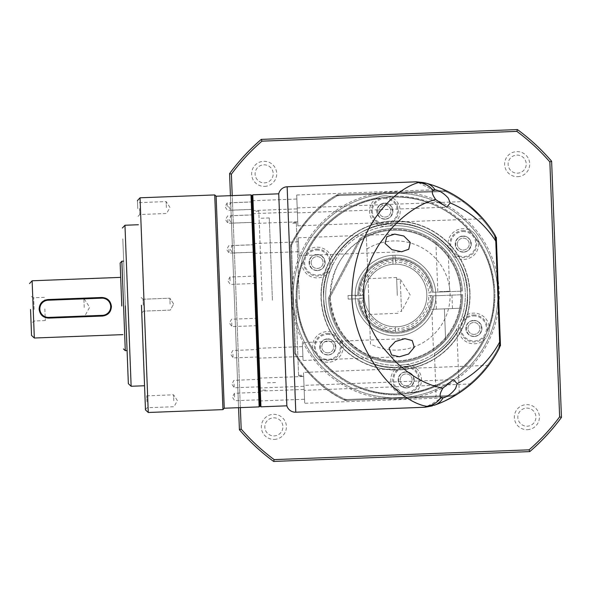 <?xml version="1.0" encoding="UTF-8"?>
<svg xmlns="http://www.w3.org/2000/svg" width="591" height="591" viewBox="0 0 591 591"><rect width="100%" height="100%" fill="white"/><g stroke="black" fill="none" stroke-linecap="round" stroke-linejoin="round"><path stroke-width="0.44" stroke-dasharray="2.96 2.22" d="M418.369 182.582L434.688 190.974L338.687 194.653L336.153 195.407C318.409 205.158 303.419 221.352 291.171 243.98L290.617 246.565L294.673 352.332L295.426 354.866C309.211 376.341 325.397 391.338 343.999 399.848L346.585 400.403L442.578 396.716C433.173 404.436 419.869 409.327 426.946 406.335M286.871 405.825L278.738 193.818M297.044 203.947C296.601 192.407 296.601 192.407 297.044 203.947C296.601 192.407 296.601 192.407 297.044 203.947C297.487 215.479 297.487 215.479 297.044 203.947C297.487 215.479 297.487 215.479 297.044 203.947C296.8 197.601 296.8 197.601 297.044 203.947C296.8 197.601 296.8 197.601 297.044 203.947C297.288 210.293 297.288 210.293 297.044 203.947C297.288 210.293 297.288 210.293 297.044 203.947M304.35 394.33C303.907 382.791 303.907 382.791 304.35 394.33C303.907 382.791 303.907 382.791 304.35 394.33C304.793 405.869 304.793 405.869 304.35 394.33C304.793 405.869 304.793 405.869 304.35 394.33C304.594 400.676 304.594 400.676 304.35 394.33C304.594 400.676 304.594 400.676 304.35 394.33C304.106 387.984 304.106 387.984 304.35 394.33C304.106 387.984 304.106 387.984 304.35 394.33M302.71 351.527C302.267 339.988 302.267 339.988 302.71 351.527C302.267 339.988 302.267 339.988 302.71 351.527C303.146 363.066 303.146 363.066 302.71 351.527C303.146 363.066 303.146 363.066 302.71 351.527C302.466 345.181 302.466 345.181 302.71 351.527C302.466 345.181 302.466 345.181 302.71 351.527C302.954 357.873 302.954 357.873 302.71 351.527C302.954 357.873 302.954 357.873 302.71 351.527M452.314 395.445L454.427 394.825C473.672 383.263 488.41 367.484 498.634 347.493L499.491 343.556L495.502 239.621L494.349 235.757C482.618 216.609 466.72 202.011 446.641 191.949L444.491 191.491L338.724 195.555L336.611 196.175C317.072 207.921 302.186 223.989 291.969 244.379L291.511 246.528L295.566 352.295L296.194 354.408C307.941 373.948 324.008 388.826 344.39 399.051L346.548 399.509L452.314 395.445L452.351 396.347L346.585 400.403A5.371 5.371 0 0 1 343.999 399.848A116.375 116.375 0 0 1 295.426 354.866A5.371 5.371 0 0 1 294.673 352.332L290.617 246.565A5.371 5.371 0 0 1 291.171 243.98A116.375 116.375 0 0 1 336.153 195.407A5.371 5.371 0 0 1 338.687 194.653L444.454 190.597L447.04 191.152L445.799 190.546L337.343 194.705A116.375 116.375 0 0 0 290.565 245.221L294.724 353.677A116.375 116.375 0 0 0 345.24 400.454L453.696 396.295L435.249 396.997L453.696 396.295L455.321 395.335L447.734 395.623L455.321 395.335C460.5 392.114 460.5 392.114 455.321 395.335C460.5 392.114 460.5 392.114 455.321 395.335L453.696 396.295L454.885 395.593L452.344 396.339L442.578 396.716M439.246 403.35L445.577 400.558M452.351 396.347A5.371 5.371 0 0 0 454.885 395.593A116.375 116.375 0 0 0 499.432 347.892A8.954 8.954 0 0 0 500.385 343.519L496.396 239.584A8.954 8.954 0 0 0 495.11 235.299A116.375 116.375 0 0 0 447.04 191.152A5.371 5.371 0 0 0 444.454 190.597L434.688 190.974M440.989 188.374L440.539 188.182M438.758 187.458L438.079 187.184M436.793 186.69L436.151 186.446M434.658 185.899L428.069 183.771M260.934 406.822L252.8 194.816M298.684 246.75C298.248 235.211 298.248 235.211 298.684 246.75C298.248 235.211 298.248 235.211 298.684 246.75C299.127 258.289 299.127 258.289 298.684 246.75C299.127 258.289 299.127 258.289 298.684 246.75C298.44 240.404 298.44 240.404 298.684 246.75C298.44 240.404 298.44 240.404 298.684 246.75C298.928 253.096 298.928 253.096 298.684 246.75C298.928 253.096 298.928 253.096 298.684 246.75M480.897 374.583L474.004 381.424L480.897 374.583M486.378 368.215L487.782 366.435M484.997 369.907A116.375 116.375 0 0 0 487.767 366.45L486.386 368.208M303.855 381.372C303.412 369.833 303.412 369.833 303.855 381.372C303.412 369.833 303.412 369.833 303.855 381.372C304.291 392.912 304.291 392.912 303.855 381.372C304.291 392.912 304.291 392.912 303.855 381.372C303.611 375.026 303.611 375.026 303.855 381.372C303.611 375.026 303.611 375.026 303.855 381.372C304.099 387.718 304.099 387.718 303.855 381.372C304.099 387.718 304.099 387.718 303.855 381.372M469.956 206.037L472.46 208.187A116.375 116.375 0 0 1 474.588 210.108L475.319 210.795M465.457 202.484L464.844 202.026M464.519 201.79L464.533 201.797A116.375 116.375 0 0 1 465.871 202.802M464.858 202.041L465.472 202.499M472.83 208.512L474.588 210.108M481.067 216.601L481.451 217.023M481.466 217.037L480.69 216.195M297.539 216.904C297.103 205.365 297.103 205.365 297.539 216.904C297.103 205.365 297.103 205.365 297.539 216.904C297.982 228.444 297.982 228.444 297.539 216.904C297.982 228.444 297.982 228.444 297.539 216.904C297.295 210.559 297.295 210.559 297.539 216.904C297.295 210.559 297.295 210.559 297.539 216.904C297.783 223.25 297.783 223.25 297.539 216.904C297.783 223.25 297.783 223.25 297.539 216.904M260.003 405.965L251.936 195.747M252.32 205.661C252.076 199.315 252.076 199.315 252.32 205.661C252.076 199.315 252.076 199.315 252.32 205.661C252.564 212.006 252.564 212.006 252.32 205.661C252.564 212.006 252.564 212.006 252.32 205.661L252.172 201.9L252.32 205.661M259.619 396.051C259.375 389.698 259.375 389.698 259.619 396.051C259.375 389.698 259.375 389.698 259.619 396.051C259.863 402.397 259.863 402.397 259.619 396.051C259.863 402.397 259.863 402.397 259.619 396.051L259.479 392.291L259.619 396.051M399.294 393.902C346.769 397.27 297.783 351.904 297.118 299.275C293.749 246.75 339.108 197.763 391.744 197.099C444.269 193.73 493.256 239.096 493.921 291.725C497.29 344.25 451.923 393.237 399.294 393.902C451.923 393.237 497.29 344.25 493.921 291.725C493.256 239.096 444.269 193.73 391.744 197.099C339.108 197.763 293.749 246.75 297.118 299.275C297.783 351.904 346.769 397.27 399.294 393.902A98.475 98.475 0 0 0 493.921 291.725A98.475 98.475 0 0 0 391.744 197.099A98.475 98.475 0 0 0 297.118 299.275A98.475 98.475 0 0 0 399.294 393.902A98.475 98.475 0 0 0 493.921 291.725A98.475 98.475 0 0 0 391.744 197.099A98.475 98.475 0 0 0 297.118 299.275A98.475 98.475 0 0 0 399.294 393.902M259.124 383.086C259.368 389.432 259.368 389.432 259.124 383.086C259.368 389.432 259.368 389.432 259.124 383.086C258.88 376.74 258.88 376.74 259.124 383.086C258.88 376.74 258.88 376.74 259.124 383.086L259.272 386.846L259.124 383.086M257.979 353.241C258.223 359.587 258.223 359.587 257.979 353.241C258.223 359.587 258.223 359.587 257.979 353.241C257.735 346.895 257.735 346.895 257.979 353.241C257.735 346.895 257.735 346.895 257.979 353.241L258.127 357.001L257.979 353.241M253.96 248.464C254.204 254.81 254.204 254.81 253.96 248.464C254.204 254.81 254.204 254.81 253.96 248.464C253.716 242.118 253.716 242.118 253.96 248.464C253.716 242.118 253.716 242.118 253.96 248.464L254.108 252.224L253.96 248.464M252.815 218.618C253.059 224.964 253.059 224.964 252.815 218.618C253.059 224.964 253.059 224.964 252.815 218.618C252.571 212.272 252.571 212.272 252.815 218.618C252.571 212.272 252.571 212.272 252.815 218.618L252.667 214.858L252.815 218.618M255.969 300.856L251.936 195.747L255.969 300.856M262.234 300.612L258.799 211.157L262.234 300.612M327.48 339.182C317.832 338.931 317.751 355.427 328.071 354.652C337.72 354.895 337.801 338.399 327.48 339.182M384.564 203.393C374.576 203.341 375.204 219.675 385.162 218.862C395.15 218.914 394.529 202.573 384.564 203.393M473.62 320.728C463.263 320.743 464.615 337.18 474.211 336.198C484.568 336.183 483.216 319.738 473.62 320.728M323.735 298.256C322.006 334.041 362.719 371.746 398.275 367.284C434.06 369.013 471.766 328.3 467.304 292.744C469.032 256.959 428.32 219.254 392.764 223.716C356.979 221.987 319.273 262.7 323.735 298.256C319.273 262.7 356.979 221.987 392.764 223.716C428.32 219.254 469.032 256.959 467.304 292.744C471.766 328.3 434.06 369.013 398.275 367.284C362.719 371.746 322.006 334.041 323.735 298.256M405.877 372.138C395.881 372.086 396.509 388.427 406.468 387.607C416.463 387.659 415.835 371.325 405.877 372.138M462.967 236.348C453.319 236.105 453.231 252.601 463.558 251.818C473.199 252.069 473.288 235.573 462.967 236.348M316.828 254.802C306.47 254.817 307.822 271.262 317.419 270.272C327.776 270.257 326.424 253.82 316.828 254.802M328.005 352.857A5.947 5.947 0 0 1 321.829 347.139A5.947 5.947 0 0 1 327.547 340.97A5.947 5.947 0 0 1 333.723 346.688A5.947 5.947 0 0 1 328.005 352.857A5.947 5.947 0 0 1 321.829 347.139A5.947 5.947 0 0 1 327.547 340.97A5.947 5.947 0 0 1 333.723 346.688A5.947 5.947 0 0 1 328.005 352.857M378.92 211.356A5.947 5.947 0 0 1 384.638 205.18A5.947 5.947 0 0 1 390.814 210.898A5.947 5.947 0 0 1 385.096 217.074A5.947 5.947 0 0 1 378.92 211.356A5.947 5.947 0 0 1 384.638 205.18A5.947 5.947 0 0 1 390.814 210.898A5.947 5.947 0 0 1 385.096 217.074A5.947 5.947 0 0 1 378.92 211.356M474.145 334.403A5.947 5.947 0 0 1 467.969 328.685A5.947 5.947 0 0 1 473.687 322.516A5.947 5.947 0 0 1 479.862 328.234A5.947 5.947 0 0 1 474.145 334.403A5.947 5.947 0 0 1 467.969 328.685A5.947 5.947 0 0 1 473.687 322.516A5.947 5.947 0 0 1 479.862 328.234A5.947 5.947 0 0 1 474.145 334.403M406.401 385.82A5.947 5.947 0 0 1 400.225 380.102A5.947 5.947 0 0 1 405.943 373.926A5.947 5.947 0 0 1 412.119 379.644A5.947 5.947 0 0 1 406.401 385.82A5.947 5.947 0 0 1 400.225 380.102A5.947 5.947 0 0 1 405.943 373.926A5.947 5.947 0 0 1 412.119 379.644A5.947 5.947 0 0 1 406.401 385.82M457.316 244.312A5.947 5.947 0 0 1 463.034 238.143A5.947 5.947 0 0 1 469.21 243.861A5.947 5.947 0 0 1 463.492 250.03A5.947 5.947 0 0 1 457.316 244.312A5.947 5.947 0 0 1 463.034 238.143A5.947 5.947 0 0 1 469.21 243.861A5.947 5.947 0 0 1 463.492 250.03A5.947 5.947 0 0 1 457.316 244.312M311.176 262.766A5.947 5.947 0 0 1 316.894 256.597A5.947 5.947 0 0 1 323.07 262.315A5.947 5.947 0 0 1 317.352 268.484A5.947 5.947 0 0 1 311.176 262.766A5.947 5.947 0 0 1 316.894 256.597A5.947 5.947 0 0 1 323.07 262.315A5.947 5.947 0 0 1 317.352 268.484A5.947 5.947 0 0 1 311.176 262.766M272.429 300.221L269.274 217.924L272.429 300.221M393.975 255.246C415.466 253.864 435.501 272.421 435.774 293.956C437.155 315.446 418.598 335.481 397.063 335.754C375.573 337.136 355.538 318.579 355.265 297.044C353.883 275.554 372.441 255.519 393.975 255.246L392.963 255.297C372.182 256.117 354.467 275.251 355.235 296.032L355.317 298.056C356.137 318.837 375.27 336.552 396.051 335.784L398.075 335.703C418.849 334.883 436.572 315.749 435.796 294.968L435.722 292.944C434.895 272.163 415.768 254.448 394.987 255.216L393.975 255.246M398.127 328.522L398.201 330.31C414.705 330.347 431.733 311.959 430.433 295.507L432.22 295.434C430.44 316.488 419.122 328.714 398.268 332.098A36.701 36.701 0 0 0 432.22 295.434L428.638 295.574C429.827 311.147 413.744 328.507 398.127 328.522L398.201 330.31M398.061 326.727A31.33 31.33 0 0 0 426.85 295.64A31.33 31.33 0 0 1 398.061 326.727L395.379 326.83L395.586 332.201C374.524 330.421 362.305 319.103 358.922 298.248L360.709 298.182C360.673 314.685 379.06 331.714 395.512 330.413L395.586 332.201A36.701 36.701 0 0 1 358.922 298.248A36.701 36.701 0 0 0 395.586 332.201M360.606 295.493L362.394 295.426C361.212 279.853 377.294 262.493 392.912 262.478L392.838 260.69C376.334 260.653 359.306 279.041 360.606 295.493L355.235 296.032L364.189 295.36L364.292 298.041L358.922 298.248M395.519 260.587L395.593 262.374C411.166 261.192 428.527 277.275 428.541 292.892L430.329 292.818C430.366 276.315 411.979 259.286 395.519 260.587L394.987 255.216L395.66 264.17L394.315 264.192A31.33 31.33 0 0 1 426.828 294.296A31.33 31.33 0 0 1 396.716 326.808A31.33 31.33 0 0 1 364.211 296.704A31.33 31.33 0 0 1 394.315 264.192L392.978 264.273L392.963 255.297L392.838 260.69M358.818 295.566C360.591 274.512 371.916 262.286 392.771 258.902A36.701 36.701 0 0 0 358.818 295.566A36.701 36.701 0 0 1 392.771 258.902M428.541 292.892L430.329 292.818M395.453 258.799C416.507 260.579 428.734 271.897 432.117 292.752A36.701 36.701 0 0 0 395.453 258.799A36.701 36.701 0 0 1 432.117 292.752M395.512 330.413L395.445 328.626C379.873 329.808 362.505 313.725 362.497 298.108L360.709 298.182M362.497 298.108L364.292 298.041A31.33 31.33 0 0 0 395.379 326.83L395.445 328.626M392.912 262.478L392.978 264.273A31.33 31.33 0 0 0 364.189 295.36L362.394 295.426M426.85 295.64L426.746 292.959A31.33 31.33 0 0 0 395.66 264.17L395.593 262.374M430.433 295.507L428.638 295.574M397.307 295.434L396.62 277.541L397.307 295.434M368.681 296.527L369.368 314.419L368.681 296.527M396.687 279.329L400.27 279.196L400.883 295.293L400.27 279.196L410.184 294.939L401.503 311.398L400.883 295.293L401.503 311.398L397.928 311.531M330.214 298.004A65.35 65.35 0 0 0 398.024 360.798A65.35 65.35 0 0 0 460.817 292.996A65.35 65.35 0 0 1 370.963 356.063C347.22 346.459 333.642 327.111 330.214 298.004C331.381 268.742 343.445 248.405 366.398 236.998A65.35 65.35 0 0 1 460.817 292.996A65.35 65.35 0 0 0 393.015 230.202A65.35 65.35 0 0 0 330.214 298.004M366.863 249.018A54.608 54.608 0 0 1 450.083 293.409A54.608 54.608 0 0 1 370.505 344.043L366.398 236.998L370.505 344.043M321.046 298.359A74.525 74.525 0 0 0 398.378 369.973A74.525 74.525 0 0 0 469.993 292.641A74.525 74.525 0 0 1 398.378 369.973A74.525 74.525 0 0 1 321.046 298.359A74.525 74.525 0 0 1 392.66 221.027A74.525 74.525 0 0 1 469.993 292.641A74.525 74.525 0 0 0 392.66 221.027A74.525 74.525 0 0 0 321.046 298.359M398.275 367.284A71.843 71.843 0 0 1 323.735 298.256A71.843 71.843 0 0 1 392.764 223.716A71.843 71.843 0 0 0 323.735 298.256A71.843 71.843 0 0 0 398.275 367.284A71.843 71.843 0 0 0 467.304 292.744A71.843 71.843 0 0 0 392.764 223.716A71.843 71.843 0 0 1 467.304 292.744A71.843 71.843 0 0 1 398.275 367.284M299.268 299.194L296.313 222.26L299.268 299.194M295.685 299.327L298.64 376.26L295.685 299.327M448.259 253.945C447.66 252.394 437.059 242.147 435.885 241.845C437.081 242.162 447.653 252.387 448.259 253.945L449.685 291.26L443.738 291.489L450.32 291.607L443.752 291.858L450.32 291.607M444.41 308.857L461.445 308.199A67.138 67.138 0 0 1 445.607 340.209C439.194 346.592 435.146 350.153 433.476 350.877C435.124 350.168 439.172 346.614 445.607 340.209C439.194 346.592 435.146 350.153 433.476 350.877C435.124 350.168 439.172 346.614 445.607 340.209A67.138 67.138 0 0 0 461.445 308.199L431.881 309.337L444.41 308.857L445.607 340.209L444.41 308.857M443.893 295.434L435.84 295.744L443.893 295.434M435.885 241.845L437.798 291.718L443.738 291.489L437.192 292.109L443.752 291.858L437.192 292.109M461.445 291.178A66.066 66.066 0 0 0 360.562 239.444L329.512 298.322A66.066 66.066 0 0 0 397.3 361.544A66.066 66.066 0 0 0 461.578 294.754L433.292 295.84A37.78 37.78 0 0 1 396.967 333.25A37.78 37.78 0 0 1 357.88 298.736L348.173 299.105L348.04 295.53L357.74 295.16A37.78 37.78 0 0 1 394.071 257.75A37.78 37.78 0 0 1 433.159 292.264L461.445 291.178A66.066 66.066 0 0 0 360.562 239.444L359.742 238.683L328.426 298.071A67.138 67.138 0 0 0 397.196 362.615A67.138 67.138 0 0 0 462.657 294.717L461.578 294.754L462.657 294.717A67.138 67.138 0 0 1 397.196 362.615A67.138 67.138 0 0 1 328.426 298.071L359.742 238.683A67.138 67.138 0 0 1 462.517 291.141A67.138 67.138 0 0 0 359.742 238.683L360.562 239.444L329.512 298.322L328.426 298.071L329.512 298.322A66.066 66.066 0 0 0 397.3 361.544A66.066 66.066 0 0 0 461.578 294.754L433.292 295.84A37.78 37.78 0 0 1 396.967 333.25A37.78 37.78 0 0 1 357.88 298.736L348.173 299.105L348.04 295.53L357.74 295.16A37.78 37.78 0 0 1 394.071 257.75A37.78 37.78 0 0 1 433.159 292.264L461.445 291.178M432.08 292.309A36.701 36.701 0 0 0 394.108 258.821A36.701 36.701 0 0 0 358.818 295.116A36.701 36.701 0 0 1 394.108 258.821A36.701 36.701 0 0 1 432.08 292.309M358.951 298.691A36.701 36.701 0 0 0 396.923 332.179A36.701 36.701 0 0 0 432.22 295.884A36.701 36.701 0 0 1 396.923 332.179A36.701 36.701 0 0 1 358.951 298.691M141.471 305.244L145.482 409.91L141.471 305.244M125.366 305.865L128.35 383.692L125.366 305.865M121.79 306.005L120.143 263.061L121.79 306.005M30.547 309.499L31.537 335.444L30.547 309.499M214.725 194.934L222.962 409.622M216.121 196.227L224.255 408.233M143.258 305.178L143.029 299.231L143.258 305.178M145.172 401.858L145.475 409.593L145.172 401.858M146.967 401.791L146.738 395.844L146.967 401.791M137.762 208.638L137.467 200.903L137.762 208.638M139.55 208.564L139.779 214.511L139.55 208.564M170.097 304.151L169.868 298.204L170.097 304.151M173.798 400.757L173.569 394.81L173.798 400.757M166.389 207.537L166.16 201.59L166.389 207.537M256.782 321.955L256.922 325.656L256.782 321.955M231.731 322.915L231.871 326.616L231.731 322.915M228.916 249.424L229.057 253.125L228.916 249.424M227.269 206.621L227.129 202.92L227.269 206.621M227.771 219.579L227.912 223.28L227.771 219.579M255.157 279.75L255.305 283.451L255.157 279.75M230.113 280.71L229.973 277.009L230.113 280.71M237.656 383.914L237.508 380.153L237.656 383.914M236.511 354.068L236.363 350.308L236.511 354.068M238.151 396.871L238.299 400.632L238.151 396.871M231.347 219.446L231.199 215.685L231.347 219.446M232.492 249.291L232.344 245.531L232.492 249.291M230.852 206.481L230.992 210.241L230.852 206.481M237.619 383.914L237.759 387.615L237.619 383.914M236.474 354.068L236.614 357.769L236.474 354.068M238.114 396.871L238.262 400.572L238.114 396.871M125.388 305.865L122.81 238.771L125.388 305.865M234.08 384.047L234.221 387.748L234.08 384.047M232.935 354.201L233.076 357.902L232.935 354.201M234.575 397.012L234.435 393.31L234.575 397.012M39.494 309.159L39.501 308.273M39.597 307.394L40.048 305.695M40.809 304.121L41.872 302.732M43.165 301.58L43.904 301.092M34.123 309.366L33.68 297.738L34.123 309.366M44.857 308.953L45.308 320.581L44.857 308.953M84.218 307.446L83.87 298.403L84.218 307.446M102.45 315.705L47.007 317.655M45.315 317.204L43.734 316.436M41.739 314.752L41.185 314.072M40.306 312.565L39.73 310.903M48.093 299.873L103.543 297.923M105.235 298.366L106.048 298.721M106.808 299.135L108.205 300.198M109.357 301.499L110.244 303.013M110.812 304.668L111.056 306.426M110.495 309.883L109.727 311.457M108.67 312.846L107.363 314.006M105.855 314.885L104.193 315.461M399.494 399.176A103.757 103.757 0 0 0 499.196 291.526A103.757 103.757 0 0 0 391.538 191.824A103.757 103.757 0 0 0 291.843 299.474A103.757 103.757 0 0 0 399.494 399.176M391.597 193.257A102.324 102.324 0 0 1 497.762 291.577A102.324 102.324 0 0 1 399.442 397.743A102.324 102.324 0 0 1 293.269 299.423A102.324 102.324 0 0 1 391.597 193.257A102.324 102.324 0 0 1 497.762 291.577A102.324 102.324 0 0 1 399.442 397.743A102.324 102.324 0 0 1 293.269 299.423A102.324 102.324 0 0 1 391.597 193.257M274.342 439.386A12.529 12.529 0 0 0 286.391 426.377A12.529 12.529 0 0 0 273.382 414.335A12.529 12.529 0 0 0 261.34 427.345A12.529 12.529 0 0 0 274.342 439.386M273.515 417.822A9.05 9.05 0 0 1 282.904 426.517A9.05 9.05 0 0 1 274.209 435.899A9.05 9.05 0 0 1 264.827 427.204A9.05 9.05 0 0 1 273.515 417.822A9.05 9.05 0 0 1 282.904 426.517A9.05 9.05 0 0 1 274.209 435.899A9.05 9.05 0 0 1 264.827 427.204A9.05 9.05 0 0 1 273.515 417.822M264.635 186.372A12.529 12.529 0 0 0 276.684 173.362A12.529 12.529 0 0 0 263.675 161.321A12.529 12.529 0 0 0 251.633 174.323A12.529 12.529 0 0 0 264.635 186.372M263.808 164.808A9.05 9.05 0 0 1 273.197 173.503A9.05 9.05 0 0 1 264.502 182.885A9.05 9.05 0 0 1 255.12 174.19A9.05 9.05 0 0 1 263.808 164.808A9.05 9.05 0 0 1 273.197 173.503A9.05 9.05 0 0 1 264.502 182.885A9.05 9.05 0 0 1 255.12 174.19A9.05 9.05 0 0 1 263.808 164.808M517.65 176.665A12.529 12.529 0 0 0 529.699 163.655A12.529 12.529 0 0 0 516.689 151.614A12.529 12.529 0 0 0 504.648 164.623A12.529 12.529 0 0 0 517.65 176.665M516.83 155.101A9.05 9.05 0 0 1 526.212 163.796A9.05 9.05 0 0 1 517.517 173.178A9.05 9.05 0 0 1 508.134 164.483A9.05 9.05 0 0 1 516.83 155.101A9.05 9.05 0 0 1 526.212 163.796A9.05 9.05 0 0 1 517.517 173.178A9.05 9.05 0 0 1 508.134 164.483A9.05 9.05 0 0 1 516.83 155.101M527.357 429.679A12.529 12.529 0 0 0 539.406 416.677A12.529 12.529 0 0 0 526.396 404.628A12.529 12.529 0 0 0 514.355 417.638A12.529 12.529 0 0 0 527.357 429.679M526.529 408.115A9.05 9.05 0 0 1 535.919 416.81A9.05 9.05 0 0 1 527.224 426.192A9.05 9.05 0 0 1 517.842 417.497A9.05 9.05 0 0 1 526.529 408.115A9.05 9.05 0 0 1 535.919 416.81A9.05 9.05 0 0 1 527.224 426.192A9.05 9.05 0 0 1 517.842 417.497A9.05 9.05 0 0 1 526.529 408.115M402.057 394.655A15.336 15.336 0 0 0 406.763 395.202A15.336 15.336 0 0 1 402.057 394.655A99.369 99.369 0 0 1 320.093 360.192A99.369 99.369 0 0 0 402.057 394.655A15.336 15.336 0 0 1 402.537 364.972A69.827 69.827 0 0 1 325.744 298.174A69.827 69.827 0 0 1 392.845 225.725A69.827 69.827 0 0 1 465.294 292.826A69.827 69.827 0 0 1 340.97 339.086L338.865 336.316A15.336 15.336 0 0 0 312.92 350.744A15.336 15.336 0 0 0 320.093 360.192A15.336 15.336 0 0 1 312.92 350.744A99.369 99.369 0 0 1 301.779 262.53A99.369 99.369 0 0 0 312.92 350.744M388.974 196.345A99.369 99.369 0 0 1 391.707 196.205A99.369 99.369 0 0 0 388.974 196.345A15.336 15.336 0 0 0 377.206 197.837A99.369 99.369 0 0 0 306.382 251.589A15.336 15.336 0 0 0 301.779 262.53A15.336 15.336 0 0 1 306.382 251.589A99.369 99.369 0 0 1 377.206 197.837A15.336 15.336 0 0 1 400.203 211.371A15.336 15.336 0 0 1 388.501 226.028L385.044 226.464A69.827 69.827 0 0 0 331.846 266.844A15.336 15.336 0 0 0 306.382 251.589M405.995 364.536A69.827 69.827 0 0 0 459.192 324.156A15.336 15.336 0 0 0 484.657 339.411A99.369 99.369 0 0 1 413.833 393.163A15.336 15.336 0 0 1 406.763 395.202A15.336 15.336 0 0 0 420.969 375.824A15.336 15.336 0 0 0 405.995 364.536L402.537 364.972M405.655 366.413A13.467 13.467 0 0 1 419.632 379.356A13.467 13.467 0 0 1 406.689 393.333A13.467 13.467 0 0 1 392.712 380.39A13.467 13.467 0 0 1 405.655 366.413M320.093 360.192A15.336 15.336 0 0 0 340.97 339.086M327.259 333.45A13.467 13.467 0 0 1 341.236 346.4A13.467 13.467 0 0 1 328.293 360.377A13.467 13.467 0 0 1 314.316 347.434A13.467 13.467 0 0 1 327.259 333.45M301.779 262.53A15.336 15.336 0 0 0 330.495 270.05L331.846 266.844M316.606 249.077A13.467 13.467 0 0 1 330.583 262.027A13.467 13.467 0 0 1 317.64 276.004A13.467 13.467 0 0 1 303.663 263.054A13.467 13.467 0 0 1 316.606 249.077M384.349 197.667A13.467 13.467 0 0 1 398.327 210.61A13.467 13.467 0 0 1 385.384 224.587A13.467 13.467 0 0 1 371.407 211.644A13.467 13.467 0 0 1 384.349 197.667M460.544 320.95A69.827 69.827 0 0 0 452.174 254.684A15.336 15.336 0 0 0 478.119 240.256A15.336 15.336 0 0 0 470.946 230.808A15.336 15.336 0 0 1 478.119 240.256A99.369 99.369 0 0 1 489.252 328.47A15.336 15.336 0 0 1 484.657 339.411A15.336 15.336 0 0 0 473.325 313.134A15.336 15.336 0 0 0 460.544 320.95L459.192 324.156M470.946 230.808A99.369 99.369 0 0 0 391.707 196.205A99.369 99.369 0 0 1 470.946 230.808A15.336 15.336 0 0 0 450.069 251.914L452.174 254.684M462.746 230.623A13.467 13.467 0 0 1 476.723 243.566A13.467 13.467 0 0 1 463.78 257.55A13.467 13.467 0 0 1 449.803 244.6A13.467 13.467 0 0 1 462.746 230.623M473.398 314.996A13.467 13.467 0 0 1 487.376 327.946A13.467 13.467 0 0 1 474.433 341.923A13.467 13.467 0 0 1 460.455 328.973A13.467 13.467 0 0 1 473.398 314.996M445.754 343.999C451.812 337.033 455.506 332.009 456.821 328.928C455.484 332.039 451.79 337.062 445.754 343.999C451.812 337.033 455.506 332.009 456.821 328.928C455.484 332.039 451.79 337.062 445.754 343.999C439.689 349.65 435.929 352.805 434.474 353.448C435.929 352.805 439.689 349.65 445.754 343.999C439.689 349.65 435.929 352.805 434.474 353.448C435.929 352.805 439.689 349.65 445.754 343.999M450.069 251.914A69.827 69.827 0 0 0 388.501 226.028M405.692 367.351A12.529 12.529 0 0 1 418.694 379.392A12.529 12.529 0 0 1 406.652 392.394A12.529 12.529 0 0 1 393.65 380.353A12.529 12.529 0 0 1 405.692 367.351M327.296 334.388A12.529 12.529 0 0 1 340.298 346.437A12.529 12.529 0 0 1 328.256 359.439A12.529 12.529 0 0 1 315.254 347.397A12.529 12.529 0 0 1 327.296 334.388M316.643 250.015A12.529 12.529 0 0 1 329.645 262.057A12.529 12.529 0 0 1 317.603 275.066A12.529 12.529 0 0 1 304.601 263.017A12.529 12.529 0 0 1 316.643 250.015M384.386 198.606A12.529 12.529 0 0 1 397.388 210.647A12.529 12.529 0 0 1 385.347 223.649A12.529 12.529 0 0 1 372.337 211.608A12.529 12.529 0 0 1 384.386 198.606M462.783 231.561A12.529 12.529 0 0 1 475.785 243.603A12.529 12.529 0 0 1 463.743 256.612A12.529 12.529 0 0 1 450.741 244.563A12.529 12.529 0 0 1 462.783 231.561M473.435 315.934A12.529 12.529 0 0 1 486.437 327.983A12.529 12.529 0 0 1 474.396 340.985A12.529 12.529 0 0 1 461.394 328.943A12.529 12.529 0 0 1 473.435 315.934M345.24 400.454L345.425 399.553A115.481 115.481 0 0 1 295.611 353.418L291.466 245.405L290.565 245.221L294.724 353.677A116.375 116.375 0 0 0 345.24 400.454L453.696 396.295A116.375 116.375 0 0 0 455.329 395.327L455.24 395.386M447.734 395.623L436.106 396.073L447.734 395.623M392.668 221.256A74.303 74.303 0 0 1 469.764 292.648A74.303 74.303 0 0 1 398.364 369.744A74.303 74.303 0 0 1 321.275 298.352A74.303 74.303 0 0 1 392.668 221.256A74.303 74.303 0 0 1 469.764 292.648A74.303 74.303 0 0 1 398.364 369.744A74.303 74.303 0 0 1 321.275 298.352A74.303 74.303 0 0 1 392.668 221.256M406.482 387.925A8.06 8.06 0 0 0 414.225 379.562A8.06 8.06 0 0 0 405.862 371.82A8.06 8.06 0 0 1 414.225 379.562A8.06 8.06 0 0 1 406.482 387.925A8.06 8.06 0 0 1 398.12 380.183A8.06 8.06 0 0 1 405.862 371.82A8.06 8.06 0 0 0 398.12 380.183A8.06 8.06 0 0 0 406.482 387.925M328.086 354.962A8.06 8.06 0 0 0 335.828 346.607A8.06 8.06 0 0 0 327.466 338.865A8.06 8.06 0 0 1 335.828 346.607A8.06 8.06 0 0 1 328.086 354.962A8.06 8.06 0 0 1 319.724 347.22A8.06 8.06 0 0 1 327.466 338.865A8.06 8.06 0 0 0 319.724 347.22A8.06 8.06 0 0 0 328.086 354.962M317.433 270.589A8.06 8.06 0 0 0 325.176 262.234A8.06 8.06 0 0 0 316.813 254.492A8.06 8.06 0 0 1 325.176 262.234A8.06 8.06 0 0 1 317.433 270.589A8.06 8.06 0 0 1 309.071 262.847A8.06 8.06 0 0 1 316.813 254.492A8.06 8.06 0 0 0 309.071 262.847A8.06 8.06 0 0 0 317.433 270.589M385.169 219.18A8.06 8.06 0 0 0 392.912 210.817A8.06 8.06 0 0 0 384.556 203.075A8.06 8.06 0 0 1 392.912 210.817A8.06 8.06 0 0 1 385.169 219.18A8.06 8.06 0 0 1 376.814 211.438A8.06 8.06 0 0 1 384.556 203.075A8.06 8.06 0 0 0 376.814 211.438A8.06 8.06 0 0 0 385.169 219.18M463.573 252.135A8.06 8.06 0 0 0 471.315 243.78A8.06 8.06 0 0 0 462.952 236.038A8.06 8.06 0 0 1 471.315 243.78A8.06 8.06 0 0 1 463.573 252.135A8.06 8.06 0 0 1 455.21 244.393A8.06 8.06 0 0 1 462.952 236.038A8.06 8.06 0 0 0 455.21 244.393A8.06 8.06 0 0 0 463.573 252.135M474.226 336.508A8.06 8.06 0 0 0 481.968 328.153A8.06 8.06 0 0 0 473.605 320.411A8.06 8.06 0 0 1 481.968 328.153A8.06 8.06 0 0 1 474.226 336.508A8.06 8.06 0 0 1 465.863 328.766A8.06 8.06 0 0 1 473.605 320.411A8.06 8.06 0 0 0 465.863 328.766A8.06 8.06 0 0 0 474.226 336.508M261.961 141.16L516.859 131.379A204.109 204.109 0 0 1 549.859 161.941L559.64 416.847A204.109 204.109 0 0 1 529.078 449.84L274.172 459.621A204.109 204.109 0 0 1 241.18 429.059L231.399 174.153A204.109 204.109 0 0 1 261.961 141.16L261.259 139.395L517.42 129.569A205.897 205.897 0 0 1 551.625 161.247L549.859 161.941M516.859 131.379L517.42 129.569M231.399 174.153L229.589 173.599A205.897 205.897 0 0 1 261.259 139.395M241.18 429.059L239.414 429.753L229.589 173.599M274.172 459.621L273.618 461.431A205.897 205.897 0 0 1 239.414 429.753M529.078 449.84L529.772 451.605L273.618 461.431M559.64 416.847L561.45 417.401A205.897 205.897 0 0 1 529.772 451.605M551.625 161.247L561.45 417.401M238.565 407.679L230.431 195.673M413.833 393.163A99.369 99.369 0 0 0 484.657 339.411M489.252 328.47A99.369 99.369 0 0 0 478.119 240.256M240.36 407.613L232.226 195.606M291.466 245.405A115.481 115.481 0 0 1 337.601 195.591L445.614 191.447A115.481 115.481 0 0 1 495.428 237.582L499.565 345.595A115.481 115.481 0 0 1 453.437 395.409L453.696 396.295A116.375 116.375 0 0 0 500.474 345.779L496.307 237.323A116.375 116.375 0 0 0 445.799 190.546L337.343 194.705A116.375 116.375 0 0 0 290.565 245.221M330.495 270.05A69.827 69.827 0 0 0 338.865 336.316M377.206 197.837A15.336 15.336 0 0 0 385.044 226.464M445.614 191.447L445.799 190.546A116.375 116.375 0 0 1 447.01 191.137M477.033 212.442A116.375 116.375 0 0 1 480.742 216.254M488.336 225.297A116.375 116.375 0 0 1 496.307 237.323L495.428 237.582M499.565 345.595L500.474 345.779A116.375 116.375 0 0 1 495.14 355.664M494.135 357.296A116.375 116.375 0 0 1 488.875 364.979M459.155 392.934A116.375 116.375 0 0 1 456.341 394.714M295.611 353.418L294.724 353.677M337.601 195.591L337.343 194.705M453.437 395.409L345.425 399.553M295.788 412.208L287.145 186.778M346.585 400.403L346.548 399.509M343.999 399.848L344.39 399.051M295.426 354.866L296.194 354.408M294.673 352.332L295.566 352.295M290.617 246.565L291.511 246.528M291.171 243.98L291.969 244.379M336.153 195.407L336.611 196.175M338.687 194.653L338.724 195.555M444.491 191.491L444.454 190.597M454.427 394.825L454.885 395.593M498.634 347.493L499.432 347.892M447.04 191.152L446.641 191.949M495.11 235.299L494.349 235.757M499.491 343.556L500.385 343.519M496.396 239.584L495.502 239.621M398.268 332.098A36.701 36.701 0 0 0 432.22 295.434M392.978 264.273A31.33 31.33 0 0 0 364.189 295.36M364.292 298.041A31.33 31.33 0 0 0 395.379 326.83M426.746 292.959A31.33 31.33 0 0 0 395.66 264.17M148.267 412.488L140.037 197.8M251.005 194.882L259.139 406.889M131.136 386.27L124.96 225.252M125.292 350.662L121.864 261.207M34.33 338.022L32.128 280.777M296.704 195L434.444 189.711M453.363 379.658L304.003 385.384M404.953 338.643L302.363 342.581M433.255 405.589L434.282 405.234M297.391 212.893L446.752 207.16M442.43 397.994L304.69 403.276M298.344 237.804L394.699 234.11M488.617 365.327L303.508 372.426M297.199 207.958L464.201 201.553M252.128 200.741L296.859 199.027M259.434 391.131L304.158 389.41M399.405 356.779L303.05 360.473M299.031 255.696L401.621 251.759M471.197 383.914L304.195 390.319M297.886 225.851L482.995 218.744M258.939 378.166L303.663 376.452M257.794 348.321L302.518 346.607M253.768 243.544L298.499 241.83M252.623 213.698L297.354 211.984M258.799 211.157L252.542 211.401M252.505 210.581L297.236 208.867M259.811 400.964L304.535 399.25M259.316 388.006L304.04 386.292M258.171 358.161L302.895 356.447M254.152 253.384L298.876 251.67M253.007 223.538L297.731 221.824M265.662 390.067L259.405 390.311M269.274 217.924L259.072 218.315M275.583 382.517L265.389 382.909M397.994 313.319L369.368 314.419M396.62 277.541L367.994 278.642M302.215 376.12L298.64 376.26M292.774 223.295L296.35 223.154M296.313 222.26L292.737 222.401M298.603 375.366L302.186 375.226M451.945 295.131L452.455 308.546M435.84 295.744L436.357 309.159M433.476 350.877L431.881 309.337M143.029 299.231L141.175 297.509L143.029 299.231L169.868 298.204L143.029 299.231M145.475 409.593L147.189 407.731L174.027 406.704L177.374 400.624L173.569 394.81L146.738 395.844L144.876 394.123M138.058 216.372L139.779 214.511L166.618 213.484L169.957 207.404L166.16 201.59L139.321 202.624L137.467 200.903M256.922 325.656L231.871 326.616L229.507 323.004L231.591 319.221L256.634 318.261M254.1 252.165L229.057 253.125L226.693 249.513L228.769 245.73L253.82 244.763M252.46 209.354L227.409 210.322L225.045 206.71L227.129 202.92L252.18 201.959M252.955 222.319L227.912 223.28L225.548 219.667L227.624 215.885L252.675 214.917M255.305 283.451L230.254 284.411L227.89 280.799L229.973 277.009L255.017 276.049M259.272 386.846L234.221 387.748L231.857 384.135L233.933 380.353L258.984 379.333M258.127 357.001L233.076 357.902L230.712 354.29L232.788 350.507L257.839 349.488M259.767 399.804L234.716 400.705L232.352 397.093L234.435 393.31L259.479 392.291M252.667 214.858L231.199 215.685L229.086 219.527L231.487 223.199L252.963 222.379M253.812 244.704L232.344 245.531L230.231 249.372L232.632 253.044L254.108 252.224M252.172 201.9L230.704 202.728L228.591 206.569L230.992 210.241L252.46 209.413M173.665 304.01L169.868 298.204L173.665 304.01L170.319 310.098L143.487 311.125L141.766 312.979L143.487 311.125L170.319 310.098L173.665 304.01M44.414 297.325L33.68 297.738L30.023 295.81M45.204 317.995L84.565 316.481L89.647 307.231L83.87 298.403L44.51 299.91M45.308 320.581L34.566 320.994L31.072 323.196M459.273 392.86L456.821 328.928M434.474 353.448L436.106 396.073L435.249 396.997"/><path stroke-width="0.89" d="M295.788 412.208L287.145 186.778A8.954 8.954 0 0 0 278.738 193.818L286.871 405.825A8.954 8.954 0 0 0 295.788 412.208L424.892 407.251L426.946 406.335C413.441 404.377 395.216 391.781 381.985 374.738C367.277 356.188 353.359 330.022 351.844 297.177C352.458 230.726 392.032 190.021 418.362 182.582L416.241 181.829L418.369 182.582C423.976 183.011 428.859 185.508 433.011 190.073C431.578 191.691 432.272 194.55 435.109 198.65L435.656 199.529C419.713 203.681 404.392 213.979 389.683 230.431L379.54 243.817C377.826 246.115 372.256 256.08 370.978 259.471C365.637 271.055 363.11 283.473 363.391 296.734C364.13 309.987 367.602 322.176 373.808 333.302C375.285 336.464 381.616 346.038 383.552 348.262L394.685 360.82C410.612 376.105 426.68 385.199 442.888 388.117L442.408 389.033C439.896 393.34 439.423 396.236 440.982 397.743C437.192 402.619 432.516 405.485 426.946 406.335L435.042 404.961C438.463 403.646 441.108 401.304 442.977 397.935L442.43 397.994M251.005 194.882L216.121 196.227L224.255 408.233L259.139 406.889L251.005 194.882L251.936 195.747L252.8 194.816L260.934 406.822L286.871 405.825M252.8 194.816L278.738 193.818M251.936 195.747L260.003 405.965L260.934 406.822M433.011 190.073L434.991 189.726C439.623 190.59 444.048 193.39 448.273 198.14L450.246 202.92L446.752 207.16L435.656 199.529M434.444 189.711L434.991 189.726C432.871 186.512 430.056 184.385 426.539 183.336L418.362 182.582M442.888 388.117L453.363 379.658L457.183 383.618L455.572 388.531C451.731 393.591 447.527 396.731 442.977 397.935L440.982 397.743M389.077 348.217L391.634 354.984L399.405 356.779L408.588 354.039L414.298 347.249L412.215 340.571L404.953 338.643L395.342 341.517L389.077 348.217M450.246 202.92C469.498 211.127 484.716 223.908 495.893 241.254L499.75 341.894C489.939 360.045 475.748 373.955 457.183 383.618M435.161 404.916L439.246 403.35M445.577 400.558L453.696 396.295M464.844 202.026L464.519 201.79A116.375 116.375 0 0 0 447.01 191.137L447.04 191.152M445.799 190.546L440.989 188.374M440.539 188.182L438.758 187.458M438.079 187.184L436.793 186.69M436.151 186.446L434.658 185.899M428.069 183.771L426.621 183.358M410.28 242.465L403.816 236.008L394.699 234.11L386.854 236.673L385.059 243.433L391.944 249.683L401.621 251.759L408.743 249.254L410.28 242.465M486.016 368.666L480.897 374.583L486.001 368.681M487.782 366.435L487.752 366.464A116.375 116.375 0 0 0 488.875 364.979M487.937 366.221L488.432 365.578M426.539 183.336C454.841 190.945 480.18 210.315 495.11 235.299L496.529 242.931L500.259 340.18L499.432 347.892C486.533 373.822 462.605 395.305 435.042 404.961M480.69 216.195L469.956 206.037M466.646 203.385A116.375 116.375 0 0 1 472.46 208.187L472.83 208.512M475.319 210.795L480.712 216.225M481.451 217.023L481.805 217.407M500.259 340.18L500.385 343.519L499.432 347.892M495.11 235.299L496.396 239.584L496.529 242.931M141.471 305.244L145.482 409.91L141.471 305.244M255.969 300.856L251.936 195.747L255.969 300.856M125.366 305.865L128.35 383.692L125.366 305.865M121.79 306.005L120.143 263.061L121.79 306.005M30.547 309.499L31.537 335.444L30.547 309.499M224.255 408.233L222.962 409.622L214.725 194.934L140.037 197.8L148.267 412.488L145.482 409.91M111.411 306.397C111.086 312.063 108.101 315.276 102.465 316.045L48.794 318.098C43.106 317.766 39.892 314.789 39.132 309.174C39.464 303.501 42.449 300.287 48.078 299.534L101.755 297.472C107.429 297.805 110.65 300.775 111.411 306.397M39.501 308.273L39.597 307.394M40.048 305.695L40.809 304.121M41.872 302.732L43.165 301.58M43.904 301.092L48.093 299.873L101.763 297.812A8.954 8.954 177.8 0 1 111.056 306.411A8.954 8.954 177.8 0 1 102.45 315.705L48.78 317.759A8.954 8.954 177.8 0 1 39.494 309.159A8.954 8.954 177.8 0 1 48.093 299.873L48.078 299.534M101.778 298.167A8.592 8.592 177.8 0 1 110.694 306.426A8.592 8.592 177.8 0 1 102.435 315.343L48.765 317.404A8.592 8.592 177.8 0 1 39.848 309.145A8.592 8.592 177.8 0 1 48.107 300.228L101.778 298.167L101.755 297.472M47.007 317.655L45.315 317.204M43.734 316.436L41.739 314.752M41.185 314.072L40.306 312.565M39.73 310.903L39.494 309.159M103.543 297.923L105.235 298.366M106.048 298.721L106.808 299.135M108.205 300.198L109.357 301.499M110.244 303.013L110.812 304.668M111.056 306.426L110.495 309.883M109.727 311.457L108.67 312.846M107.363 314.006L105.855 314.885M104.193 315.461L102.435 315.343M230.431 195.673L229.589 173.599A205.897 205.897 0 0 1 261.259 139.395L517.42 129.569A205.897 205.897 0 0 1 551.625 161.247L561.45 417.401A205.897 205.897 0 0 1 529.772 451.605L273.618 461.431A205.897 205.897 0 0 1 239.414 429.753L238.565 407.679M517.42 129.569L516.859 131.379A204.109 204.109 0 0 1 549.859 161.941L551.625 161.247M261.259 139.395L261.961 141.16L516.859 131.379M229.589 173.599L231.399 174.153A204.109 204.109 0 0 1 261.961 141.16M239.414 429.753L241.18 429.059L240.36 407.613M232.226 195.606L231.399 174.153M273.618 461.431L274.172 459.621A204.109 204.109 0 0 1 241.18 429.059M529.772 451.605L529.078 449.84L274.172 459.621M561.45 417.401L559.64 416.847A204.109 204.109 0 0 1 529.078 449.84M549.859 161.941L559.64 416.847M465.871 202.802A116.375 116.375 0 0 1 466.476 203.26M474.588 210.108A116.375 116.375 0 0 1 477.033 212.442M480.742 216.254A116.375 116.375 0 0 1 488.336 225.297M499.565 345.595L500.474 345.779L496.307 237.323L495.428 237.582M495.14 355.664A116.375 116.375 0 0 1 494.135 357.296M484.997 369.907A116.375 116.375 0 0 1 459.155 392.934M456.341 394.714A116.375 116.375 0 0 1 455.329 395.327M122.381 228.037L124.96 225.252L131.136 386.27L144.559 385.753M120.143 263.061L121.864 261.207L125.292 350.662L127.08 350.589M29.55 283.562L32.128 280.777L34.33 338.022L122.884 334.624M48.794 318.098L48.765 317.404M287.145 186.778L416.241 181.829L423.821 182.619M424.892 407.251L432.368 405.891M434.282 405.234L435.079 404.946M426.791 183.402L424.501 182.789M140.037 197.8L137.452 200.585M222.962 409.622L148.267 412.488M216.121 196.227L214.725 194.934M259.139 406.889L260.003 405.965M124.96 225.252L138.383 224.735M131.136 386.27L128.35 383.692M121.864 261.207L123.652 261.141M125.292 350.662L123.438 348.941M32.128 280.777L120.69 277.378M34.33 338.022L31.537 335.444"/></g></svg>
